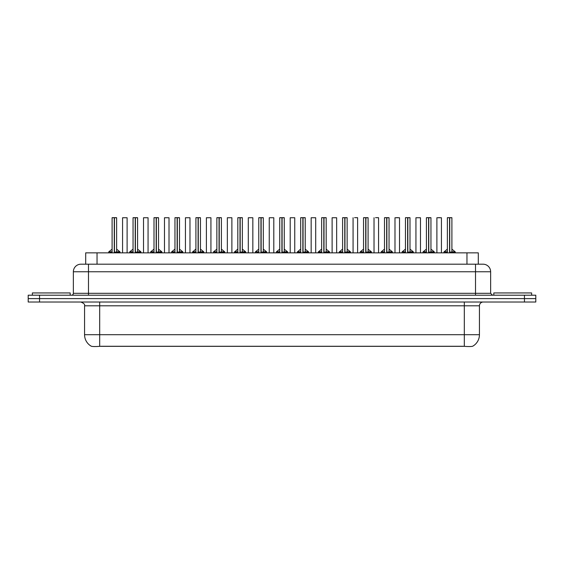 <?xml version="1.0" encoding="UTF-8"?>
<svg xmlns="http://www.w3.org/2000/svg" width="564" height="564" viewBox="0 0 564 564"><rect width="100%" height="100%" fill="white"/><g stroke="black" fill="none" stroke-linecap="round" stroke-linejoin="round"><path stroke-width="0.85" d="M85.7 264.192L85.7 252.848L478.3 252.848L478.3 264.192M91.453 346.268L90.987 346.049M100.914 346.268L463.086 346.268M472.547 346.268L473.013 346.049M84.558 334.699L99.687 334.699L99.687 305.801L84.558 305.801L84.558 334.699A13.24 13.24 0 0 0 91.164 346.155C92.263 346.613 95.097 346.67 99.687 346.331L464.313 346.331C468.895 346.67 471.737 346.613 472.836 346.155A13.24 13.24 0 0 0 479.442 334.699L479.442 305.801A3.786 3.786 0 0 1 483.221 302.015M535.8 302.015L535.8 298.61L28.2 298.61L28.2 302.015L39.55 302.015L39.55 298.61L28.2 298.61L28.2 295.212L39.55 295.212L39.55 298.61L535.8 298.61L535.8 302.015L39.55 302.015M461.408 346.268L454.126 346.268M109.874 346.268L102.599 346.268M490.638 271.756L73.362 271.756A7.565 7.565 0 0 1 80.927 264.192L483.073 264.192A7.565 7.565 0 0 1 490.638 271.756L490.638 293.315L492.527 295.212M73.362 271.756L73.362 293.315A1.889 1.889 0 0 1 71.473 295.212M535.8 295.212L535.8 298.61L535.8 295.212L39.55 295.212M114.464 217.746L116.635 217.746L114.464 217.746L114.464 252.848M114.393 252.848L114.457 217.669M114.266 217.669L112.095 217.746L114.33 217.669L114.33 252.848M116.558 217.669L112.173 217.669M116.635 217.746L116.635 252.848M112.095 217.746L112.095 252.848M114.266 217.746L114.266 252.848M114.33 217.669L113.604 217.669M127.112 217.746L122.571 217.746L127.112 217.746L127.112 252.848M122.571 217.746L122.571 252.848M115.119 252.087L120.033 252.087L120.04 252.848M112.095 251.798L108.831 251.798L112.095 252.087L110.206 252.094M118.525 252.094L116.635 252.087L119.892 251.798L116.635 251.798M108.69 252.087L108.69 252.848M70.183 295.212L70.183 292.942L32.359 292.942L32.359 295.212M135.416 217.746L137.588 217.746L135.416 217.746L135.416 252.848M135.353 252.848L135.416 217.669M135.219 217.669L133.048 217.746L135.282 217.669L135.282 252.848M137.51 217.669L133.125 217.669M137.588 217.746L137.588 252.848M133.048 217.746L133.048 252.848M135.219 217.746L135.219 252.848M135.282 217.669L134.563 217.669M156.369 217.746L158.54 217.746L156.369 217.746L156.369 252.848M156.306 252.848L156.369 217.669M156.179 217.669L154 217.746L156.242 217.669L156.242 252.848M158.463 217.669L154.078 217.669M158.54 217.746L158.54 252.848M154 217.746L154 252.848M156.172 217.746L156.172 252.848M156.242 217.669L155.516 217.669M177.329 217.746L179.5 217.746L177.329 217.746L177.329 252.848M177.258 252.848L177.322 217.669M177.131 217.669L174.96 217.746L177.195 217.669L177.195 252.848M179.422 217.669L175.03 217.669M179.5 217.746L179.5 252.848M174.96 217.746L174.96 252.848M177.131 217.746L177.131 252.848M177.195 217.669L176.469 217.669M198.281 217.746L200.453 217.746L198.281 217.746L198.281 252.848M198.218 252.848L198.274 217.669M198.084 217.669L195.912 217.746L198.147 217.669L198.147 252.848M200.375 217.669L195.99 217.669M200.453 217.746L200.453 252.848M195.912 217.746L195.912 252.848M198.084 217.746L198.084 252.848M198.147 217.669L197.428 217.669M148.064 217.746L143.524 217.746L148.064 217.746L148.064 252.848M143.524 217.746L143.524 252.848M169.017 217.746L164.484 217.746L169.017 217.746L169.017 252.848M164.484 217.746L164.484 252.848M189.976 217.746L185.436 217.746L189.976 217.746L189.976 252.848M185.436 217.746L185.436 252.848M531.64 295.212L531.64 292.942L493.817 292.942L493.817 295.212M219.234 217.746L221.405 217.746L219.234 217.746L219.234 252.848M219.17 252.848L219.234 217.669M219.043 217.669L216.865 217.746L219.1 217.669L219.1 252.848M221.328 217.669L216.943 217.669M221.405 217.746L221.405 252.848M216.865 217.746L216.865 252.848M219.036 217.746L219.036 252.848M219.1 217.669L218.381 217.669M240.186 217.746L242.358 217.746L240.186 217.746L240.186 252.848M240.123 252.848L240.186 217.669M239.996 217.669L237.825 217.746L240.06 217.669L240.06 252.848M242.287 217.669L237.895 217.669M242.358 217.746L242.358 252.848M237.825 217.746L237.825 252.848M239.989 217.746L239.989 252.848M240.06 217.669L239.333 217.669M261.146 217.746L263.317 217.746L261.146 217.746L261.146 252.848M261.076 252.848L261.139 217.669M260.949 217.669L258.777 217.746L261.012 217.669L261.012 252.848M263.24 217.669L258.855 217.669M263.317 217.746L263.317 252.848M258.777 217.746L258.777 252.848M260.949 217.746L260.949 252.848M261.012 217.669L260.286 217.669M210.929 217.746L206.389 217.746L210.929 217.746L210.929 252.848M206.389 217.746L206.389 252.848M231.882 217.746L227.341 217.746L231.882 217.746L231.882 252.848M227.341 217.746L227.341 252.848M252.834 217.746L248.301 217.746L252.834 217.746L252.834 252.848M248.301 217.746L248.301 252.848M282.099 217.746L284.27 217.746L282.099 217.746L282.099 252.848M282.035 252.848L282.099 217.669M281.901 217.669L279.73 217.746L281.965 217.669L281.965 252.848M284.193 217.669L279.807 217.669M284.27 217.746L284.27 252.848M279.73 217.746L279.73 252.848M281.901 217.746L281.901 252.848M281.965 217.669L281.246 217.669M303.051 217.746L305.223 217.746L303.051 217.746L303.051 252.848M302.988 252.848L303.051 217.669M302.861 217.669L300.683 217.746L302.924 217.669L302.924 252.848M305.145 217.669L300.76 217.669M305.223 217.746L305.223 252.848M300.683 217.746L300.683 252.848M302.854 217.746L302.854 252.848M302.924 217.669L302.198 217.669M324.011 217.746L326.175 217.746L324.011 217.746L324.011 252.848M323.94 252.848L324.004 217.669M323.814 217.669L321.642 217.746L323.877 217.669L323.877 252.848M326.105 217.669L321.713 217.669M326.175 217.746L326.175 252.848M321.642 217.746L321.642 252.848M323.814 217.746L323.814 252.848M323.877 217.669L323.151 217.669M344.964 217.746L347.135 217.746L344.964 217.746L344.964 252.848M344.9 252.848L344.957 217.669M344.766 217.669L342.595 217.746L344.83 217.669L344.83 252.848M347.057 217.669L342.672 217.669M347.135 217.746L347.135 252.848M342.595 217.746L342.595 252.848M344.766 217.746L344.766 252.848M344.83 217.669L344.111 217.669M365.916 217.746L368.088 217.746L365.916 217.746L365.916 252.848M365.853 252.848L365.916 217.669M365.726 217.669L363.547 217.746L365.782 217.669L365.782 252.848M368.01 217.669L363.625 217.669M368.088 217.746L368.088 252.848M363.547 217.746L363.547 252.848M365.719 217.746L365.719 252.848M365.782 217.669L365.063 217.669M273.794 217.746L269.254 217.746L273.794 217.746L273.794 252.848M269.254 217.746L269.254 252.848M294.746 217.746L290.206 217.746L294.746 217.746L294.746 252.848M290.206 217.746L290.206 252.848M315.699 217.746L311.166 217.746L315.699 217.746L315.699 252.848M311.166 217.746L311.166 252.848M336.659 217.746L332.118 217.746L336.659 217.746L336.659 252.848M332.118 217.746L332.118 252.848M357.534 217.669L354.587 217.669M353.071 217.746L353.071 252.848M357.611 217.746L357.611 252.848M386.869 217.746L389.04 217.746L386.869 217.746L386.869 252.848M386.805 252.848L386.869 217.669M386.678 217.669L384.5 217.746L386.742 217.669L386.742 252.848M388.97 217.669L384.577 217.669M389.04 217.746L389.04 252.848M384.5 217.746L384.5 252.848M386.671 217.746L386.671 252.848M386.742 217.669L386.016 217.669M407.828 217.746L410 217.746L407.828 217.746L407.828 252.848M407.758 252.848L407.821 217.669M407.631 217.669L405.46 217.746L407.694 217.669L407.694 252.848M409.922 217.669L405.537 217.669M410 217.746L410 252.848M405.46 217.746L405.46 252.848M407.631 217.746L407.631 252.848M407.694 217.669L406.968 217.669M428.781 217.746L430.952 217.746L428.781 217.746L428.781 252.848M428.718 252.848L428.781 217.669M428.584 217.669L426.412 217.746L428.647 217.669L428.647 252.848M430.875 217.669L426.49 217.669M430.952 217.746L430.952 252.848M426.412 217.746L426.412 252.848M428.584 217.746L428.584 252.848M428.647 217.669L427.928 217.669M449.734 217.746L451.905 217.746L449.734 217.746L449.734 252.848M449.67 252.848L449.734 217.669M449.543 217.669L447.365 217.746L449.607 217.669L449.607 252.848M451.827 217.669L447.442 217.669M451.905 217.746L451.905 252.848M447.365 217.746L447.365 252.848M449.536 217.746L449.536 252.848M449.607 217.669L448.881 217.669M378.486 217.669L375.539 217.669M374.024 217.746L374.024 252.848M378.564 217.746L378.564 252.848M399.516 217.746L394.983 217.746L399.516 217.746L399.516 252.848M394.983 217.746L394.983 252.848M398.008 217.669L396.492 217.669M420.476 217.746L415.936 217.746L420.476 217.746L420.476 252.848M415.936 217.746L415.936 252.848M441.429 217.746L436.889 217.746L441.429 217.746L441.429 252.848M436.889 217.746L436.889 252.848M439.913 217.669L438.404 217.669M136.072 252.087L140.986 252.087L140.993 252.848M133.048 251.798L129.79 251.798L133.048 252.087L131.158 252.094M139.477 252.094L137.588 252.087L140.852 251.798L137.588 251.798M129.642 252.087L129.642 252.848M157.032 252.087L161.938 252.087L161.946 252.848M154 251.798L150.743 251.798L154 252.087L152.118 252.094M160.43 252.094L158.54 252.087L161.805 251.798L158.54 251.798M150.602 252.087L150.602 252.848M179.5 231.36L179.5 249.21M177.984 252.087L182.898 252.087L182.898 252.848M174.96 251.798L171.696 251.798L174.96 252.087L173.07 252.094M181.382 252.094L179.5 252.087L182.757 251.798L179.5 251.798M171.555 252.087L171.555 252.848M195.912 231.36L195.912 249.062L192.507 252.087L195.912 252.087L194.023 252.094M200.453 231.36L200.453 249.21M198.937 252.087L203.851 252.087L203.858 252.848M202.342 252.094L200.453 252.087L203.71 251.798L200.453 251.798M192.507 252.087L192.507 252.848M219.889 252.087L224.803 252.087M216.865 251.798L213.608 251.798L216.865 252.087L214.976 252.094M223.295 252.094L221.405 252.087L224.81 252.087L224.81 252.848M213.46 252.087L213.46 252.848M237.825 231.36L237.825 249.062L234.42 252.087L237.825 252.087L235.935 252.094M242.358 231.36L242.358 249.21M240.849 252.087L245.763 252.087L245.763 252.848M244.247 252.094L242.358 252.087L245.622 251.798L242.358 251.798M234.42 252.087L234.42 252.848M261.802 252.087L266.716 252.087L266.716 252.848M258.777 251.798L255.513 251.798L258.777 252.087L256.888 252.094M265.207 252.094L263.317 252.087L266.575 251.798L263.317 251.798M255.372 252.087L255.372 252.848M282.754 252.087L287.668 252.087L287.675 252.848M279.73 251.798L276.466 251.798L279.73 252.087L277.841 252.094M286.159 252.094L284.27 252.087L287.534 251.798L284.27 251.798M276.325 252.087L276.325 252.848M300.683 231.36L300.683 249.062L297.284 252.087L300.683 252.087L298.793 252.094M305.223 231.36L305.223 249.21M303.714 252.087L308.621 252.087L308.628 252.848M307.112 252.094L305.223 252.087L308.487 251.798L305.223 251.798M297.284 252.087L297.284 252.848M321.642 231.36L321.642 249.062L318.237 252.087L321.642 252.087L319.753 252.094M326.175 231.36L326.175 249.21M324.667 252.087L329.58 252.087L329.58 252.848M328.065 252.094L326.175 252.087L329.439 251.798L326.175 251.798M318.237 252.087L318.237 252.848M342.595 231.36L342.595 249.062L339.19 252.087L342.595 252.087L340.705 252.094M347.135 231.36L347.135 249.21M345.619 252.087L350.533 252.087L350.54 252.848M349.024 252.094L347.135 252.087L350.392 251.798L347.135 251.798M339.19 252.087L339.19 252.848M368.088 231.36L368.088 249.21M366.572 252.087L371.486 252.087L371.493 252.848M363.547 251.798L360.29 251.798L363.547 252.087L361.658 252.094M369.977 252.094L368.088 252.087L371.352 251.798L368.088 251.798M360.142 252.087L360.142 252.848M389.04 231.36L389.04 249.21M387.531 252.087L392.445 252.087L392.445 252.848M384.5 251.798L381.243 251.798L384.5 252.087L382.618 252.094M390.93 252.094L389.04 252.087L392.304 251.798L389.04 251.798M381.102 252.087L381.102 252.848M408.484 252.087L413.398 252.087L413.398 252.848M405.46 251.798L402.195 251.798L405.46 252.087L403.57 252.094M411.882 252.094L410 252.087L413.257 251.798L410 251.798M402.054 252.087L402.054 252.848M429.437 252.087L434.351 252.087L434.358 252.848M426.412 251.798L423.148 251.798L426.412 252.087L424.523 252.094M432.842 252.094L430.952 252.087L434.209 251.798L430.952 251.798M423.007 252.087L423.007 252.848M450.396 252.087L455.303 252.087M447.365 251.798L444.108 251.798L447.365 252.087L445.475 252.094M453.794 252.094L451.905 252.087L455.31 252.087L455.31 252.848M443.96 252.087L443.96 252.848M97.043 264.192L97.043 252.848M466.957 264.192L466.957 252.848M464.313 302.015L464.313 305.801L99.687 305.801L99.687 302.015M479.442 305.801L464.313 305.801L464.313 334.699L479.442 334.699M464.313 346.331L464.313 334.699L99.687 334.699L99.687 346.331M524.449 302.015L524.449 295.212M88.492 295.212L88.492 264.192M73.362 293.315L490.638 293.315M475.508 264.192L475.508 295.212M195.912 251.798L192.648 251.798M221.476 249.21L224.669 251.798L221.405 251.798M237.825 251.798L234.561 251.798M300.683 251.798L297.425 251.798M321.642 251.798L318.378 251.798M342.595 251.798L339.331 251.798M451.976 249.21L455.169 251.798L451.905 251.798M84.558 305.801C85.086 304.454 83.825 303.199 80.779 302.015M112.025 249.21L108.831 251.798M116.699 249.21L119.892 251.798M132.977 249.21L129.79 251.798M137.658 249.21L140.852 251.798M153.937 249.21L150.743 251.798M158.611 249.21L161.805 251.798M174.889 249.21L171.696 251.798M179.563 249.21L182.757 251.798M200.523 249.21L203.71 251.798M216.795 249.21L213.608 251.798M242.428 249.21L245.622 251.798M258.707 249.21L255.513 251.798M263.381 249.21L266.575 251.798M279.659 249.21L276.466 251.798M284.341 249.21L287.534 251.798M305.293 249.21L308.487 251.798M326.246 249.21L329.439 251.798M347.205 249.21L350.392 251.798M363.477 249.21L360.29 251.798M368.158 249.21L371.352 251.798M384.436 249.21L381.243 251.798M389.111 249.21L392.304 251.798M405.389 249.21L402.195 251.798M410.063 249.21L413.257 251.798M426.342 249.21L423.148 251.798M431.023 249.21L434.209 251.798M447.301 249.21L444.108 251.798"/></g></svg>
